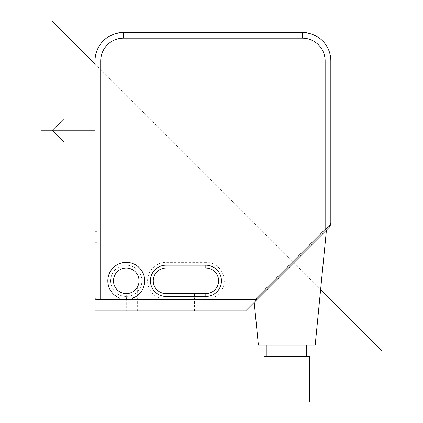 <?xml version="1.0" encoding="UTF-8"?>
<svg xmlns="http://www.w3.org/2000/svg" width="423" height="423" viewBox="0 0 423 423"><rect width="100%" height="100%" fill="white"/><g stroke="black" fill="none" stroke-linecap="round" stroke-linejoin="round"><path stroke-width="0.32" stroke-dasharray="2.12 1.59" d="M130.263 299.574L257.094 299.373L326.44 230.091L257.374 299.156L256.37 298.152L212.198 298.152A18.469 18.469 0 0 0 205.816 262.355L205.816 268.039L166.043 268.039A12.785 12.785 0 0 0 153.258 280.819A12.785 12.785 0 0 0 166.043 293.604L205.816 293.604A12.785 12.785 0 0 0 218.601 280.819A12.785 12.785 0 0 0 205.816 268.039A12.785 12.785 0 0 1 218.601 280.819A12.785 12.785 0 0 1 205.816 293.604L205.816 310.937L183.09 310.937L205.816 310.937M183.09 310.937L183.09 293.604M205.816 293.604L205.816 299.574L212.198 299.574L100.7 299.574L100.7 60.923L95.016 60.923L95.016 298.152L96.439 299.574L256.37 299.574L212.198 299.574L212.198 298.152L205.816 297.771L95.016 298.152L95.016 310.937L245.594 310.937L257.094 299.373M126.271 310.937L148.996 310.937L126.271 310.937L126.271 299.574M100.7 299.574L122.533 299.574M125.049 299.574L127.899 299.574M126.271 297.771L126.461 293.604M126.689 293.599L127.788 293.514M128.751 293.361L129.771 293.118M131.722 292.383L132.573 291.944L131.717 292.388M134.08 290.945L134.546 290.564M134.651 290.474L135.217 289.951L134.651 290.474M136.243 288.819L136.703 288.206L136.243 288.819M134.562 290.548L134.054 290.961M129.301 293.239L128.74 293.366M113.486 280.819A12.785 12.785 0 0 0 126.271 293.604A12.785 12.785 0 0 0 139.056 280.819A12.785 12.785 0 0 0 126.271 268.039A12.785 12.785 0 0 0 113.486 280.819A12.785 12.785 0 0 0 126.271 293.604A12.785 12.785 0 0 0 139.056 280.819A12.785 12.785 0 0 0 126.271 268.039A12.785 12.785 0 0 0 113.486 280.819M329.163 227.368L328.719 227.812M328.195 228.335L327.502 229.028M95.016 60.923A28.41 28.41 0 0 1 123.426 32.513L302.413 32.513A28.41 28.41 0 0 1 330.823 60.923L330.823 223.349L329.919 226.432M95.016 100.7L95.016 242.749L95.016 100.7L97.856 100.7L97.856 112.063L97.856 100.7L95.016 100.7M258.379 345.031L315.198 345.031M327.576 227.553L325.144 229.377L256.37 298.152L256.37 299.574A1.422 1.422 0 0 0 257.374 299.156M330.823 223.36L330.744 224.053M329.157 226.363A1.422 0.82 -135 0 1 329.157 227.368L329.543 226.945M306.675 345.031L266.902 345.031L306.675 345.031M306.675 356.393L266.902 356.393L306.675 356.393M264.058 356.393L309.514 356.393M264.058 401.85L309.514 401.85M97.856 112.063L97.856 242.749L97.856 112.063L95.016 112.063L97.856 112.063M95.016 242.749L97.856 242.749L95.016 242.749M136.703 288.206L148.996 288.206L136.703 288.206M148.996 310.937L148.996 288.206M286.789 228.827L286.789 32.513M137.634 310.937L137.634 288.206M194.453 310.937L194.453 293.604M97.856 101.837L97.856 158.657M97.856 130.247L95.016 130.247M95.016 63.767L320.639 289.39M110.641 280.819A15.625 15.625 0 0 0 126.271 296.449A15.625 15.625 0 0 0 141.895 280.819A15.625 15.625 0 0 0 126.271 265.195A15.625 15.625 0 0 0 110.641 280.819M100.7 60.923A22.731 22.731 0 0 1 123.426 38.197L302.413 38.197A22.731 22.731 0 0 1 325.144 60.923L325.144 229.377L326.149 230.382M205.816 262.355L166.043 262.355A18.469 18.469 0 0 0 159.667 298.152L159.667 299.574M302.413 38.197L302.413 32.513A28.41 28.41 0 0 1 330.823 60.923L325.144 60.923M166.043 262.355L166.043 268.039M166.043 299.574L166.043 293.604M123.426 38.197L123.426 32.513M95.016 231.386L97.856 231.386L95.016 231.386M329.734 226.702L330.532 225.152"/><path stroke-width="0.63" d="M205.816 268.039A12.785 12.785 0 0 1 218.601 280.819A12.785 12.785 0 0 1 205.816 293.604L166.043 293.604A12.785 12.785 0 0 1 153.258 280.819A12.785 12.785 0 0 1 166.043 268.039L205.816 268.039L205.816 265.195A15.625 15.625 0 0 1 221.446 280.819A15.625 15.625 0 0 1 205.816 296.449L166.043 296.449A15.625 15.625 0 0 1 150.419 280.819A15.625 15.625 0 0 1 166.043 265.195L205.816 265.195M95.334 299.05L95.016 298.152L95.016 310.937L245.594 310.937L257.11 299.421L256.37 299.574L256.37 298.152L257.374 299.156L257.094 299.373L257.374 299.156A1.422 1.422 0 0 1 256.37 299.574L119.889 299.574L132.648 299.574L132.648 298.152L256.37 298.152L325.144 229.377L329.157 226.363A1.422 0.82 45 0 1 329.157 227.368L329.919 226.432M122.533 299.574L125.049 299.574M127.899 299.574L130.263 299.574M330.744 224.053L329.157 226.363L330.823 223.349L330.823 60.923A28.41 28.41 0 0 0 302.413 32.513L123.426 32.513A28.41 28.41 0 0 0 95.016 60.923L95.016 298.152A1.422 1.422 0 0 0 96.439 299.574L95.418 299.14M96.439 299.574L119.889 299.574L119.889 298.152L132.648 298.152A18.469 18.469 0 0 0 126.271 262.355A18.469 18.469 0 0 0 119.889 298.152L100.7 298.152L100.7 299.574L96.439 299.574A1.422 1.422 0 0 1 95.016 298.152L100.7 298.152L100.7 60.923L95.016 60.923M139.056 280.819A12.785 12.785 0 0 1 126.271 293.604A12.785 12.785 0 0 1 113.486 280.819A12.785 12.785 0 0 1 126.271 268.039A12.785 12.785 0 0 1 139.056 280.819M127.788 293.514L128.751 293.361M129.771 293.118L130.776 292.785M130.866 292.753L131.722 292.383M135.746 289.401L136.243 288.819L135.746 289.401M131.717 292.388L129.755 293.123M128.74 293.366L126.271 293.604M257.094 299.373L329.163 227.368L330.823 223.36M328.719 227.812L328.195 228.335M327.502 229.028L326.44 230.091L315.198 345.031L258.379 345.031L254.202 302.329M256.37 299.574A1.422 1.422 0 0 0 257.374 299.156L326.44 230.091M329.157 226.363L327.576 227.553M306.675 345.031L306.675 356.393M266.902 345.031L266.902 356.393M309.514 356.393L264.058 356.393L264.058 401.85L309.514 401.85L309.514 356.393M126.271 299.574L126.271 297.771M95.016 130.247L41.036 130.247M63.767 118.884L52.399 130.247L63.767 141.61M52.399 21.15L95.016 63.767M320.639 289.39L381.964 350.709M326.149 230.382L325.144 229.377L325.144 60.923A22.731 22.731 0 0 0 302.413 38.197L123.426 38.197A22.731 22.731 0 0 0 100.7 60.923M205.816 296.449L205.816 293.604M166.043 296.449L166.043 293.604M166.043 265.195L166.043 268.039M325.144 60.923L330.823 60.923A28.41 28.41 0 0 0 302.413 32.513L302.413 38.197M123.426 38.197L123.426 32.513M329.163 227.368L330.823 223.355L330.532 225.152"/></g></svg>

